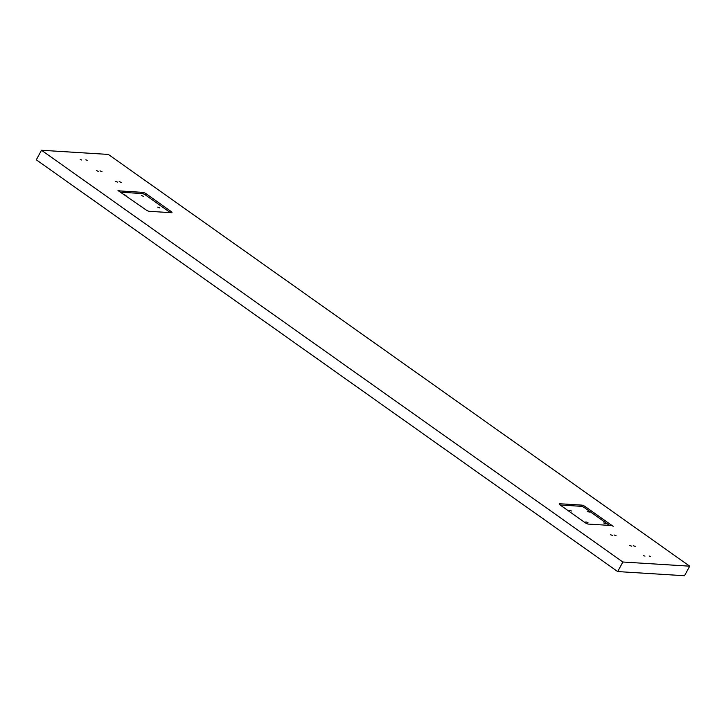 <?xml version="1.0" encoding="UTF-8"?>
<svg xmlns="http://www.w3.org/2000/svg" width="726" height="726" viewBox="0 0 726 726"><rect width="100%" height="100%" fill="white"/><g stroke="black" fill="none" stroke-linecap="round" stroke-linejoin="round"><path stroke-width="1.09" d="M96.522 170.655L98.509 171.39L96.522 170.655M100.007 170.873L101.985 171.599L100.007 170.873M115.688 181.391L117.666 182.126L115.688 181.391M119.164 181.609L121.151 182.344L119.164 181.609M610.602 534.744L612.581 535.47L610.602 534.744M629.76 545.48L631.738 546.206L629.76 545.48M614.078 534.962L616.056 535.688L614.078 534.962M633.244 545.698L635.223 546.424L633.244 545.698M143.43 196.283L141.334 195.512L143.43 196.283M159.847 207.908L157.751 207.137L159.847 207.908M142.605 207.482L140.599 206.066M126.188 195.857L124.182 194.441M589.385 512.129L587.289 511.349L589.385 512.129M605.802 523.755L603.705 522.974L605.802 523.755M587.978 522.638L585.882 521.867L587.978 522.638M571.562 511.013L569.465 510.242L571.562 511.013M119.863 190.929L117.939 190.221L118.474 190.838L145.844 209.778A2.795 0.662 28.5 0 0 149.284 211.311L171.563 212.709A2.795 0.662 28.5 0 0 171.971 212.591A2.795 0.662 28.5 0 0 170.909 211.339L146.28 193.906A2.795 0.662 28.5 0 0 142.84 192.363L119.863 190.929L119.581 191.446M611.002 524.825L585.347 506.666A2.795 0.662 28.5 0 0 581.907 505.124L559.628 503.735A2.795 0.662 28.5 0 0 559.22 503.853A2.795 0.662 28.5 0 0 560.29 505.096L584.911 522.538A2.795 0.662 28.5 0 0 588.35 524.081L611.328 525.506L613.252 526.223L611.002 524.825L610.648 525.47M81.639 160.001L80.268 159.502L81.639 160.001M87.211 160.355L85.84 159.847L87.211 160.355M644.978 556.143L643.599 555.644L644.978 556.143M650.541 556.497L649.171 555.989L650.541 556.497M41.491 150.264L36.3 159.82L617.672 571.571L684.509 575.736L689.7 566.18L108.328 154.429L41.491 150.264L622.863 562.006L617.672 571.571M622.863 562.006L689.7 566.18M170.392 212.636A2.795 0.662 28.5 0 0 170.256 212.536L145.636 195.094A2.795 0.662 28.5 0 0 142.187 193.561L121.079 192.236M609.459 525.397L584.702 507.855A2.795 0.662 28.5 0 0 581.254 506.321L560.154 505.006M142.187 193.561L142.84 192.363M145.636 195.094L146.28 193.906M170.256 212.536L170.909 211.339M584.702 507.855L585.347 506.666M559.347 504.252L559.628 503.735M581.254 506.321L581.907 505.124"/></g></svg>
